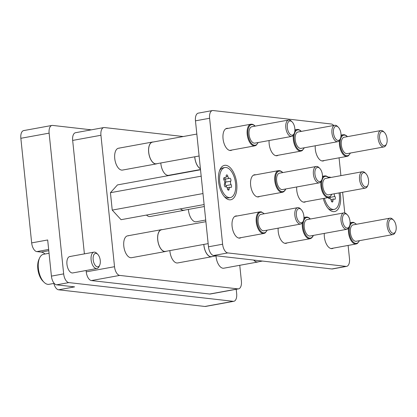 <?xml version="1.0" encoding="UTF-8"?>
<svg xmlns="http://www.w3.org/2000/svg" width="417" height="417" viewBox="0 0 417 417"><rect width="100%" height="100%" fill="white"/><g stroke="black" fill="none" stroke-linecap="round" stroke-linejoin="round"><path stroke-width="0.63" d="M184.778 210.079A11.108 5.619 -100.3 0 1 184.017 210.33L150.089 216.512A11.108 5.619 -100.3 0 1 149.234 216.538A11.108 5.619 -100.3 0 1 146.503 215.057M205.717 220.035L196.225 221.766A11.108 5.619 -100.3 0 1 195.364 221.792A11.108 5.619 -100.3 0 1 188.401 209.417M200.499 169.521L168.63 175.328A11.108 5.619 -100.3 0 1 167.77 175.354A11.108 5.619 -100.3 0 1 160.806 162.979M157.183 163.641A11.108 5.619 -100.3 0 1 156.422 163.891L122.499 170.073A11.108 5.619 -100.3 0 1 121.639 170.1A11.108 5.619 -100.3 0 1 114.842 159.325A11.108 5.619 -100.3 0 1 118.517 148.223A11.108 5.619 -100.3 0 1 119.371 148.197M258.504 261.772A11.108 5.619 -100.3 0 1 257.742 262.022L223.82 268.204A11.108 5.619 -100.3 0 1 222.959 268.23A11.108 5.619 -100.3 0 1 215.996 255.856M212.373 256.518A11.108 5.619 -100.3 0 1 211.612 256.768L177.684 262.95A11.108 5.619 -100.3 0 1 176.824 262.976A11.108 5.619 -100.3 0 1 169.86 250.601M166.237 251.263A11.108 5.619 -100.3 0 1 165.476 251.514L131.553 257.696A11.108 5.619 -100.3 0 1 130.693 257.722A11.108 5.619 -100.3 0 1 123.896 246.947A11.108 5.619 -100.3 0 1 127.571 235.845A11.108 5.619 -100.3 0 1 128.431 235.819M70.421 256.523A8.33 4.217 79.7 0 0 69.775 256.544A8.33 4.217 79.7 0 0 67.022 264.873A8.33 4.217 79.7 0 0 72.12 272.953A8.33 4.217 79.7 0 0 72.761 272.937L96.937 268.527A8.33 4.217 -100.3 0 1 91.12 259.843A8.33 4.217 -100.3 0 1 93.95 252.139A8.33 4.217 -100.3 0 1 96.666 253.255L97.719 254.297A6.828 3.456 79.7 0 0 93.168 259.697A6.828 3.456 79.7 0 0 95.988 266.161A6.828 3.456 79.7 0 0 99.699 265.181A6.828 3.456 79.7 0 0 100.262 260.505A6.828 3.456 79.7 0 0 97.719 254.297M91.354 129.833L52.599 125.418A8.33 4.217 79.7 0 0 51.953 125.439A8.33 4.217 79.7 0 0 49.123 133.143L63.665 273.886A8.33 4.217 79.7 0 0 68.841 282.596L56.587 284.827A8.33 4.217 -100.3 0 1 51.416 276.117L47.679 239.973L31.661 242.892L20.85 138.293A8.33 4.217 -100.3 0 1 23.68 130.589L51.953 125.439M204.919 306.464L233.192 301.309A8.33 4.217 79.7 0 0 233.833 301.293L205.56 306.443A8.33 4.217 -100.3 0 1 204.919 306.464L58.589 289.799L74.612 286.88L56.587 284.827M233.192 301.309L68.841 282.596M183.282 136.531L104.417 127.55A8.33 4.217 79.7 0 0 103.776 127.571A8.33 4.217 79.7 0 0 100.94 135.27L72.667 140.425L84.396 253.88M86.11 270.503L86.251 271.858L114.524 266.708A8.33 4.217 79.7 0 0 119.7 275.413L91.427 280.568L209.642 294.027L237.914 288.877L119.7 275.413M72.667 140.425A8.33 4.217 -100.3 0 1 75.503 132.721L103.776 127.571M237.914 288.877A8.33 4.217 79.7 0 0 238.56 288.856L210.288 294.011A8.33 4.217 -100.3 0 1 209.642 294.027M91.427 280.568A8.33 4.217 -100.3 0 1 86.251 271.858M233.833 301.293A8.33 4.217 79.7 0 0 236.663 293.589L236.22 289.283M58.589 289.799A8.33 4.217 -100.3 0 1 53.835 283.44M48.659 249.444L36.832 251.602L41.158 252.092A18.046 9.132 -100.3 0 1 45.046 253.995M36.832 251.602A8.33 4.217 -100.3 0 1 31.661 242.892M100.94 135.27L114.524 266.708M238.56 288.856A8.33 4.217 79.7 0 0 241.391 281.157L239.754 265.301M315.247 145.788A11.243 5.692 79.7 0 0 322.294 160.993A11.243 5.692 79.7 0 0 323.165 160.967A11.243 5.692 79.7 0 0 324.29 160.509M269.111 140.534A11.243 5.692 79.7 0 0 276.163 155.739A11.243 5.692 79.7 0 0 277.029 155.713A11.243 5.692 79.7 0 0 278.16 155.254M228.083 128.368A11.243 5.692 79.7 0 0 227.734 128.306A11.243 5.692 79.7 0 0 226.864 128.337A11.243 5.692 79.7 0 0 223.147 139.575A11.243 5.692 79.7 0 0 230.028 150.485A11.243 5.692 79.7 0 0 230.898 150.459A11.243 5.692 79.7 0 0 232.029 150M255.678 174.806A11.243 5.692 79.7 0 0 255.329 174.744A11.243 5.692 79.7 0 0 254.459 174.775A11.243 5.692 79.7 0 0 250.742 186.013A11.243 5.692 79.7 0 0 257.623 196.928A11.243 5.692 79.7 0 0 258.493 196.897A11.243 5.692 79.7 0 0 259.619 196.438M296.706 186.972A11.243 5.692 79.7 0 0 303.753 202.177A11.243 5.692 79.7 0 0 304.624 202.151A11.243 5.692 79.7 0 0 305.755 201.692M324.301 233.411A11.243 5.692 79.7 0 0 331.348 248.621A11.243 5.692 79.7 0 0 332.219 248.589A11.243 5.692 79.7 0 0 333.35 248.131M278.165 228.156A11.243 5.692 79.7 0 0 285.218 243.366A11.243 5.692 79.7 0 0 286.088 243.335A11.243 5.692 79.7 0 0 287.214 242.876M237.137 215.99A11.243 5.692 79.7 0 0 236.793 215.933A11.243 5.692 79.7 0 0 235.923 215.959A11.243 5.692 79.7 0 0 232.201 227.197A11.243 5.692 79.7 0 0 239.082 238.112A11.243 5.692 79.7 0 0 239.952 238.086A11.243 5.692 79.7 0 0 241.083 237.622M323.295 198.497A17.493 8.851 79.7 0 0 328.872 209.24A17.493 8.851 79.7 0 0 333.225 211.622A17.493 8.851 79.7 0 0 340.136 192.717M330.989 177.449A17.493 8.851 79.7 0 0 329.659 177.121A17.493 8.851 79.7 0 0 328.273 177.173M229.428 199.806A17.493 8.851 79.7 0 0 236.726 183.584A17.493 8.851 79.7 0 0 225.858 165.304A17.493 8.851 79.7 0 0 219.994 169.547A17.493 8.851 79.7 0 0 225.076 197.418A17.493 8.851 79.7 0 0 229.428 199.806M333.699 125.491A8.33 4.217 79.7 0 0 331.291 124L213.077 110.536A8.33 4.217 79.7 0 0 212.435 110.557A8.33 4.217 79.7 0 0 209.6 118.261L222.615 244.216A8.33 4.217 79.7 0 0 227.791 252.926L346.006 266.39A8.33 4.217 79.7 0 0 346.652 266.369A8.33 4.217 79.7 0 0 349.482 258.665L348.117 245.441M209.6 118.261L195.464 120.836L208.484 246.796L222.615 244.216M227.791 252.926L213.655 255.501L331.869 268.965L346.006 266.39M344.76 212.946L342.623 192.263M340.903 175.646L339.063 157.819M346.652 266.369L332.516 268.944A8.33 4.217 -100.3 0 1 331.869 268.965M213.655 255.501A8.33 4.217 -100.3 0 1 208.484 246.796M195.464 120.836A8.33 4.217 -100.3 0 1 198.299 113.132L212.435 110.557M204.116 204.559L121.066 219.691L112.236 210.095L110.437 192.706L117.469 184.913L200.525 169.776M112.236 210.095L202.98 193.556M110.437 192.706L201.182 176.167M44.051 282.273L42.883 281.11A13.605 6.886 -100.3 0 1 37.817 268.746A13.605 6.886 -100.3 0 1 38.932 259.431L39.62 257.935A15.273 7.73 79.7 0 0 38.369 268.386A15.273 7.73 79.7 0 0 44.051 282.273A15.273 7.73 79.7 0 0 49.034 284.316L54.215 283.372M49.055 253.265L43.556 254.266A15.273 7.73 79.7 0 0 39.62 257.935M99.699 265.181L99.084 266.526A8.33 4.217 -100.3 0 1 96.937 268.527M224.278 196.558A15.273 7.73 79.7 0 0 227.312 197.955A15.273 7.73 79.7 0 0 228.495 197.919L230.382 197.575A15.273 7.73 79.7 0 0 235.433 182.312A15.273 7.73 79.7 0 0 226.087 167.493A15.273 7.73 79.7 0 0 224.904 167.53A15.273 7.73 79.7 0 0 219.853 182.792A15.273 7.73 79.7 0 0 229.199 197.611A15.273 7.73 79.7 0 0 230.382 197.575M225.373 186.889A1.658 0.839 79.7 0 0 225.503 186.889A1.658 0.839 79.7 0 0 225.67 186.816A2.278 1.152 -100.3 0 1 225.905 186.722A2.278 1.152 -100.3 0 1 227.442 188.745A1.658 0.839 79.7 0 0 228.438 190.22A1.658 0.839 79.7 0 0 228.563 190.215A1.658 0.839 79.7 0 0 229.142 188.937A2.278 1.152 -100.3 0 1 229.939 187.181A2.278 1.152 -100.3 0 1 230.554 187.374A1.658 0.839 79.7 0 0 230.872 187.514A1.658 0.839 79.7 0 0 231.002 187.514A1.658 0.839 79.7 0 0 231.581 186.404A1.658 0.839 79.7 0 0 231.117 184.674A2.278 1.152 -100.3 0 1 230.757 181.181A1.658 0.839 79.7 0 0 230.799 179.279A1.658 0.839 79.7 0 0 229.783 178.221A1.658 0.839 79.7 0 0 229.616 178.288A2.278 1.152 -100.3 0 1 229.381 178.382A2.278 1.152 -100.3 0 1 229.209 178.387A2.278 1.152 -100.3 0 1 227.844 176.36A1.658 0.839 79.7 0 0 226.723 174.89A1.658 0.839 79.7 0 0 226.144 176.167A2.278 1.152 -100.3 0 1 225.347 177.923A2.278 1.152 -100.3 0 1 225.17 177.929A2.278 1.152 -100.3 0 1 224.732 177.731A1.658 0.839 79.7 0 0 224.283 177.59A1.658 0.839 79.7 0 0 223.705 178.7A1.658 0.839 79.7 0 0 224.169 180.431A2.278 1.152 -100.3 0 1 224.528 183.923A1.658 0.839 79.7 0 0 224.45 185.711A1.658 0.839 79.7 0 0 225.373 186.889M226.368 186.816A1.658 0.839 79.7 0 0 225.931 185.617A2.278 1.152 -100.3 0 1 225.571 182.125A1.658 0.839 79.7 0 0 225.691 180.483A1.658 0.839 79.7 0 0 224.883 179.201M229.381 178.382L224.2 179.326A2.278 1.152 -100.3 0 1 224.023 179.331A2.278 1.152 -100.3 0 1 223.731 179.237M224.904 167.53L223.022 167.874A15.273 7.73 79.7 0 0 219.556 170.631M328.075 208.38A15.273 7.73 79.7 0 0 331.114 209.777A15.273 7.73 79.7 0 0 332.297 209.741L334.179 209.397A15.273 7.73 79.7 0 0 339.031 192.92M328.268 197.59A1.658 0.839 79.7 0 0 329.175 198.711A1.658 0.839 79.7 0 0 329.3 198.706A1.658 0.839 79.7 0 0 329.472 198.638A2.278 1.152 -100.3 0 1 329.701 198.544A2.278 1.152 -100.3 0 1 331.239 200.567A1.658 0.839 79.7 0 0 332.234 202.042A1.658 0.839 79.7 0 0 332.365 202.037A1.658 0.839 79.7 0 0 332.943 200.759A2.278 1.152 -100.3 0 1 333.741 199.003A2.278 1.152 -100.3 0 1 334.351 199.196A1.658 0.839 79.7 0 0 334.674 199.336A1.658 0.839 79.7 0 0 334.799 199.336A1.658 0.839 79.7 0 0 335.377 198.226A1.658 0.839 79.7 0 0 334.914 196.496A2.278 1.152 -100.3 0 1 334.309 193.78M330.17 198.638A1.658 0.839 79.7 0 0 329.732 197.439A2.278 1.152 -100.3 0 1 329.576 197.189M324.416 198.294A15.273 7.73 79.7 0 0 333.001 209.433A15.273 7.73 79.7 0 0 334.179 209.397M388.654 225.769A7.219 3.654 -100.3 0 1 393.46 220.056A7.219 3.654 -100.3 0 1 396.15 226.619A7.219 3.654 -100.3 0 1 395.556 231.56A7.219 3.654 -100.3 0 1 391.636 232.597A7.219 3.654 -100.3 0 1 388.654 225.769M395.556 231.56L395.102 232.561A8.33 4.217 -100.3 0 1 392.955 234.562A8.33 4.217 -100.3 0 1 387.132 225.873A8.33 4.217 -100.3 0 1 389.968 218.169A8.33 4.217 -100.3 0 1 392.684 219.285L393.46 220.056M392.955 234.562L356.201 241.261A8.33 4.217 -100.3 0 1 350.379 232.571A8.33 4.217 -100.3 0 1 353.215 224.867L389.968 218.169M257.742 262.022A11.108 5.619 -100.3 0 1 253.677 260.062M262.429 261.058L257.722 261.912A10.993 5.562 -100.3 0 1 253.786 260.072M296.388 215.261A7.219 3.654 -100.3 0 1 301.194 209.553A7.219 3.654 -100.3 0 1 303.884 216.115A7.219 3.654 -100.3 0 1 303.295 221.052A7.219 3.654 -100.3 0 1 299.37 222.089A7.219 3.654 -100.3 0 1 296.388 215.261M303.295 221.052L302.836 222.053A8.33 4.217 -100.3 0 1 300.688 224.054A8.33 4.217 -100.3 0 1 294.866 215.365A8.33 4.217 -100.3 0 1 297.702 207.661A8.33 4.217 -100.3 0 1 300.417 208.776L301.194 209.553M300.688 224.054L263.935 230.752A8.33 4.217 -100.3 0 1 258.113 222.063A8.33 4.217 -100.3 0 1 260.948 214.359L297.702 207.661M208.156 243.627L165.46 251.404A10.993 5.562 -100.3 0 1 157.777 239.937A10.993 5.562 -100.3 0 1 161.515 229.772L205.889 221.688M165.476 251.514A11.108 5.619 -100.3 0 1 157.72 239.931A11.108 5.619 -100.3 0 1 161.494 229.663A11.108 5.619 -100.3 0 1 162.296 229.631M342.519 220.515A7.219 3.654 -100.3 0 1 347.33 214.807A7.219 3.654 -100.3 0 1 350.019 221.364A7.219 3.654 -100.3 0 1 349.425 226.306A7.219 3.654 -100.3 0 1 345.5 227.343A7.219 3.654 -100.3 0 1 342.519 220.515M349.425 226.306L348.966 227.307A8.33 4.217 -100.3 0 1 346.819 229.308A8.33 4.217 -100.3 0 1 341.002 220.619A8.33 4.217 -100.3 0 1 343.832 212.915A8.33 4.217 -100.3 0 1 346.548 214.03L347.33 214.807M346.819 229.308L310.066 236.006A8.33 4.217 -100.3 0 1 304.248 227.317A8.33 4.217 -100.3 0 1 307.079 219.613L343.832 212.915M216.293 255.803L211.591 256.658A10.993 5.562 -100.3 0 1 203.913 245.191A10.993 5.562 -100.3 0 1 203.845 244.409M211.612 256.768A11.108 5.619 -100.3 0 1 203.856 245.186A11.108 5.619 -100.3 0 1 203.788 244.419M314.929 174.077A7.219 3.654 -100.3 0 1 319.735 168.364A7.219 3.654 -100.3 0 1 322.424 174.926A7.219 3.654 -100.3 0 1 321.83 179.868A7.219 3.654 -100.3 0 1 317.905 180.905A7.219 3.654 -100.3 0 1 314.929 174.077M321.83 179.868L321.377 180.863A8.33 4.217 -100.3 0 1 319.224 182.87A8.33 4.217 -100.3 0 1 313.407 174.181A8.33 4.217 -100.3 0 1 316.237 166.477A8.33 4.217 -100.3 0 1 318.958 167.592L319.735 168.364M319.224 182.87L282.471 189.563A8.33 4.217 -100.3 0 1 276.653 180.879A8.33 4.217 -100.3 0 1 279.484 173.175L316.237 166.477M184.017 210.33A11.108 5.619 -100.3 0 1 180.425 208.875M204.32 206.519L183.996 210.22A10.993 5.562 -100.3 0 1 180.525 208.854M287.334 127.633A7.219 3.654 -100.3 0 1 292.14 121.926A7.219 3.654 -100.3 0 1 294.829 128.488A7.219 3.654 -100.3 0 1 294.235 133.43A7.219 3.654 -100.3 0 1 290.315 134.467A7.219 3.654 -100.3 0 1 287.334 127.633M294.235 133.43L293.782 134.425A8.33 4.217 -100.3 0 1 291.634 136.427A8.33 4.217 -100.3 0 1 285.812 127.743A8.33 4.217 -100.3 0 1 288.647 120.039A8.33 4.217 -100.3 0 1 291.363 121.154L292.14 121.926M291.634 136.427L254.876 143.125A8.33 4.217 -100.3 0 1 249.058 134.441A8.33 4.217 -100.3 0 1 251.889 126.737L288.647 120.039M199.102 156L156.401 163.782A10.993 5.562 -100.3 0 1 148.723 152.314A10.993 5.562 -100.3 0 1 152.46 142.145L196.834 134.06M156.422 163.891A11.108 5.619 -100.3 0 1 148.666 152.309A11.108 5.619 -100.3 0 1 152.44 142.041A11.108 5.619 -100.3 0 1 153.242 142.004M333.464 132.887A7.219 3.654 -100.3 0 1 338.276 127.18A7.219 3.654 -100.3 0 1 340.96 133.742A7.219 3.654 -100.3 0 1 340.371 138.684A7.219 3.654 -100.3 0 1 336.446 139.721A7.219 3.654 -100.3 0 1 333.464 132.887M340.371 138.684L339.912 139.679A8.33 4.217 -100.3 0 1 337.765 141.681A8.33 4.217 -100.3 0 1 331.948 132.997A8.33 4.217 -100.3 0 1 334.778 125.293A8.33 4.217 -100.3 0 1 337.494 126.408L338.276 127.18M337.765 141.681L301.011 148.379A8.33 4.217 -100.3 0 1 295.194 139.695A8.33 4.217 -100.3 0 1 298.025 131.991L334.778 125.293M200.405 168.656A10.993 5.562 -100.3 0 1 194.854 157.569A10.993 5.562 -100.3 0 1 194.791 156.787M200.421 168.77A11.108 5.619 -100.3 0 1 194.796 157.563A11.108 5.619 -100.3 0 1 194.734 156.797M361.059 179.331A7.219 3.654 -100.3 0 1 365.871 173.618A7.219 3.654 -100.3 0 1 368.555 180.18A7.219 3.654 -100.3 0 1 367.966 185.122A7.219 3.654 -100.3 0 1 364.041 186.159A7.219 3.654 -100.3 0 1 361.059 179.331M367.966 185.122L367.507 186.118A8.33 4.217 -100.3 0 1 365.36 188.119A8.33 4.217 -100.3 0 1 359.543 179.435A8.33 4.217 -100.3 0 1 362.373 171.731A8.33 4.217 -100.3 0 1 365.089 172.847L365.871 173.618M365.36 188.119L328.606 194.817A8.33 4.217 -100.3 0 1 322.784 186.133A8.33 4.217 -100.3 0 1 325.62 178.429L362.373 171.731M379.6 138.142A7.219 3.654 -100.3 0 1 384.406 132.434A7.219 3.654 -100.3 0 1 387.096 138.997A7.219 3.654 -100.3 0 1 386.502 143.938A7.219 3.654 -100.3 0 1 382.582 144.975A7.219 3.654 -100.3 0 1 379.6 138.142M386.502 143.938L386.048 144.934A8.33 4.217 -100.3 0 1 383.895 146.935A8.33 4.217 -100.3 0 1 378.078 138.251A8.33 4.217 -100.3 0 1 380.909 130.547A8.33 4.217 -100.3 0 1 383.63 131.663L384.406 132.434M383.895 146.935L347.142 153.633A8.33 4.217 -100.3 0 1 341.325 144.949A8.33 4.217 -100.3 0 1 344.155 137.245L380.909 130.547M51.416 276.117L63.665 273.886M49.123 133.143L20.85 138.293M48.789 250.706L41.158 252.092M225.321 186.884L225.67 186.816M227.573 189.224L229.142 188.937M225.931 185.617L231.117 184.674M226.118 176.678L227.844 176.36M223.913 177.882L224.732 177.731M225.571 182.125L230.757 181.181M329.117 198.7L329.472 198.638M331.369 201.046L332.943 200.759M329.732 197.439L334.914 196.496M356.347 224.299A10.441 5.285 79.7 0 0 349.284 232.446A10.441 5.285 79.7 0 0 353.652 242.371A10.441 5.285 79.7 0 0 359.334 240.687M359.511 240.656L357.437 243.471L356.207 243.966A10.993 5.562 -100.3 0 1 348.523 232.498A10.993 5.562 -100.3 0 1 348.581 228.005M350.03 223.913A10.993 5.562 -100.3 0 1 352.261 222.334L350.087 222.73M264.081 213.791A10.441 5.285 79.7 0 0 257.018 221.938A10.441 5.285 79.7 0 0 261.386 231.862A10.441 5.285 79.7 0 0 267.068 230.179M267.245 230.148L265.17 232.962L263.94 233.457A10.993 5.562 -100.3 0 1 256.257 221.99A10.993 5.562 -100.3 0 1 260 211.826L234.792 216.418M310.212 219.045A10.441 5.285 79.7 0 0 303.154 227.192A10.441 5.285 79.7 0 0 307.517 237.117A10.441 5.285 79.7 0 0 313.198 235.433M313.376 235.402L312.698 236.767L311.301 238.216L310.071 238.712A10.993 5.562 -100.3 0 1 302.393 227.244A10.993 5.562 -100.3 0 1 302.45 222.751M303.899 218.659A10.993 5.562 -100.3 0 1 306.13 217.08L303.957 217.476M282.617 172.607A10.441 5.285 79.7 0 0 275.559 180.754A10.441 5.285 79.7 0 0 279.922 190.678A10.441 5.285 79.7 0 0 285.603 188.995M285.781 188.964L285.103 190.324L283.706 191.778L282.481 192.273A10.993 5.562 -100.3 0 1 274.798 180.806A10.993 5.562 -100.3 0 1 278.535 170.642L253.333 175.234M255.027 126.169A10.441 5.285 79.7 0 0 247.964 134.316A10.441 5.285 79.7 0 0 252.332 144.24A10.441 5.285 79.7 0 0 258.014 142.557M258.186 142.525L256.116 145.34L254.886 145.835A10.993 5.562 -100.3 0 1 247.203 134.368A10.993 5.562 -100.3 0 1 250.94 124.203L225.738 128.796M301.157 131.423A10.441 5.285 79.7 0 0 294.094 139.57A10.441 5.285 79.7 0 0 298.463 149.495A10.441 5.285 79.7 0 0 304.144 147.811M304.321 147.78L302.247 150.594L301.017 151.09A10.993 5.562 -100.3 0 1 293.339 139.622A10.993 5.562 -100.3 0 1 293.396 135.129M294.84 131.032A10.993 5.562 -100.3 0 1 297.076 129.452L294.902 129.849M328.752 177.861A10.441 5.285 79.7 0 0 321.689 186.008A10.441 5.285 79.7 0 0 326.058 195.933A10.441 5.285 79.7 0 0 331.739 194.249M331.916 194.218L329.842 197.032L328.612 197.528A10.993 5.562 -100.3 0 1 320.934 186.06A10.993 5.562 -100.3 0 1 320.991 181.567M322.435 177.475A10.993 5.562 -100.3 0 1 324.671 175.896L322.492 176.292M347.288 136.672A10.441 5.285 79.7 0 0 340.23 144.824A10.441 5.285 79.7 0 0 344.593 154.743A10.441 5.285 79.7 0 0 350.275 153.065M350.452 153.034L348.383 155.849L347.152 156.344A10.993 5.562 -100.3 0 1 339.469 144.876A10.993 5.562 -100.3 0 1 339.527 140.383M340.976 136.286A10.993 5.562 -100.3 0 1 343.207 134.707L341.033 135.103M93.95 252.139L69.775 256.544M223.778 178.21L225.347 177.923M227.103 187.697L229.939 187.181M225.216 186.847L225.905 186.722M330.905 199.519L333.741 199.003M329.018 198.669L329.701 198.544M356.525 224.268L353.59 222.36L352.261 222.334M356.207 243.966L330.999 248.558M264.258 213.759L261.323 211.852L260 211.826M161.494 229.663L127.571 235.845M263.94 233.457L238.732 238.05M310.389 219.014L309.273 217.976L307.454 217.106L306.13 217.08M310.071 238.712L284.868 243.304M282.794 172.575L281.678 171.538L279.859 170.668L278.535 170.642M282.481 192.273L257.273 196.866M255.204 126.132L254.083 125.095L252.269 124.23L250.94 124.203M152.44 142.041L118.517 148.223M254.886 145.835L229.678 150.428M301.335 131.386L300.214 130.349L298.4 129.484L297.076 129.452M301.017 151.09L275.814 155.682M328.93 177.824L327.809 176.787L325.995 175.922L324.671 175.896M328.612 197.528L303.404 202.12M347.465 136.64L346.35 135.603L344.531 134.738L343.207 134.707M347.152 156.344L321.945 160.936"/></g></svg>

